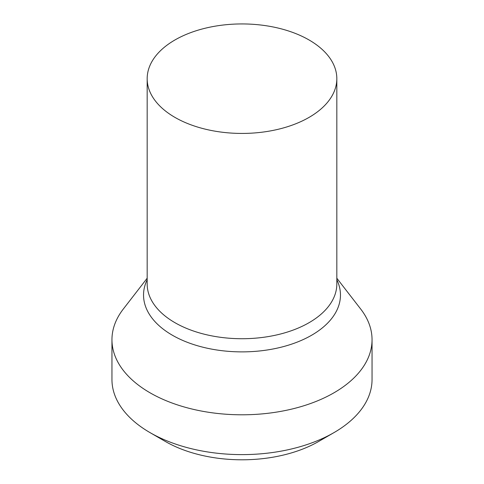 <?xml version="1.0" encoding="UTF-8"?>
<svg xmlns="http://www.w3.org/2000/svg" width="484" height="484" viewBox="0 0 484 484"><rect width="100%" height="100%" fill="white"/><g stroke="black" fill="none" stroke-linecap="round" stroke-linejoin="round"><path stroke-width="0.73" d="M309.052 39.972A94.828 54.746 180 0 1 336.828 78.686A94.828 54.746 180 0 1 278.288 129.264A94.828 54.746 180 0 1 174.948 117.394A94.828 54.746 180 0 1 147.172 78.686A94.828 54.746 180 0 1 205.712 28.102A94.828 54.746 180 0 1 309.052 39.972M147.172 278.221L123.287 309.064A130.045 75.081 0 0 0 111.955 339.714A130.045 75.081 0 0 0 150.046 392.808A130.045 75.081 0 0 0 291.767 409.083A130.045 75.081 0 0 0 372.045 339.714A130.045 75.081 0 0 0 360.713 309.064L336.828 278.221M111.955 339.714L111.955 379.535A130.045 75.081 0 0 0 150.04 432.623A130.045 75.081 0 0 0 333.96 432.623A130.045 75.081 0 0 0 372.045 379.535L372.045 339.714M165.371 441.475L150.04 432.623A130.045 75.081 0 0 0 150.046 432.623L165.371 441.475A108.374 62.569 0 0 0 165.371 441.475A108.374 62.569 0 0 0 318.629 441.475L333.96 432.623M147.172 78.686L147.172 283.981A94.828 54.746 0 0 0 174.948 322.689A94.828 54.746 0 0 0 278.288 334.559A94.828 54.746 0 0 0 336.828 283.981L336.828 78.686M147.172 279.746A98.458 56.84 0 0 0 172.383 335.231A98.458 56.84 0 0 0 291.677 344.118A98.458 56.84 0 0 0 336.828 279.746"/></g></svg>
